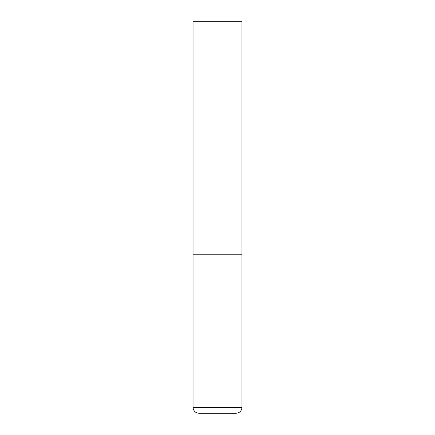 <?xml version="1.0" encoding="UTF-8"?>
<svg xmlns="http://www.w3.org/2000/svg" width="435" height="435" viewBox="0 0 435 435"><rect width="100%" height="100%" fill="white"/><g stroke="black" fill="none" stroke-linecap="round" stroke-linejoin="round"><path stroke-width="0.33" stroke-dasharray="2.17 1.63" d="M217.5 254.203L241.969 254.203L217.5 254.203M198.904 413.25L236.096 413.25M241.969 21.75L193.031 21.75M193.031 407.377L241.969 407.377"/><path stroke-width="0.65" d="M241.969 407.377L241.969 254.203L193.031 254.203L241.969 254.203L241.969 21.75L193.031 21.75L193.031 407.377C193.379 410.944 195.337 412.902 198.904 413.25L236.096 413.25C239.663 412.902 241.621 410.944 241.969 407.377L193.031 407.377"/></g></svg>
